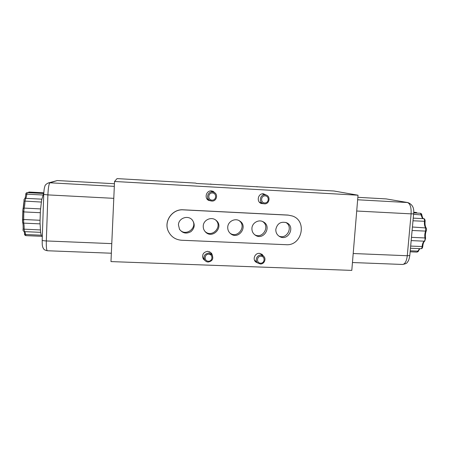 <?xml version="1.0" encoding="UTF-8"?>
<svg xmlns="http://www.w3.org/2000/svg" width="449" height="449" viewBox="0 0 449 449"><rect width="100%" height="100%" fill="white"/><g stroke="black" fill="none" stroke-linecap="round" stroke-linejoin="round"><path stroke-width="0.67" d="M114.439 183.736L57.298 180.543L48.245 182.984C46.034 184.107 44.9 185.241 44.849 186.397C44.434 188.058 44.159 187.592 43.727 194.406L42.195 240.215C42.206 245.934 42.296 245.53 42.936 247.685C43.918 249.122 43.474 249.835 47.33 250.75C46.522 250.284 46.191 247.012 46.326 240.945C43.755 240.81 42.38 240.563 42.195 240.215M386.157 198.907L407.883 202.572L386.157 198.907L357.847 197.324M351.803 270.393L358.021 195.208L333.961 191.005L196.438 183.45L195.663 183.102L117.049 178.607L114.54 181.475L110.976 261.593L351.803 270.393M114.54 181.475L358.021 195.208M168.235 231.05L168.218 231.011C163.604 221.245 172.365 208.847 183.203 209.801L288.022 215.071L292.411 216.003M257.805 263.047L255.762 261.992C252.327 259.253 254.959 252.961 259.382 253.348L262.098 254.342L263.512 256.154M263.72 203.745L261.307 203.492C256.143 201.831 258.012 193.222 263.428 193.783L266.588 195.214M211.535 201.034L208.482 200.327C204.037 197.919 206.388 190.376 211.428 190.904L213.219 191.347L215.526 193.468M205.171 260.706L203.302 259.034C201.719 254.712 203.229 252.13 207.82 251.283L211.501 253.169L212.478 255.481M285.732 222.412C293.64 226.593 286.973 239.878 278.88 236.079M239.07 220.605C246.995 226.038 237.729 238.958 230.04 233.194M192.037 219.724C198.711 227.654 184.803 237.734 179.308 228.928M215.576 219.959C223.164 226.442 211.883 238.486 204.912 231.342M262.474 221.458C270.455 226.156 262.682 239.401 254.684 234.732M211.019 184.281L210.733 183.961M257.187 186.913L256.912 186.599M288.185 215.133L183.254 209.863C172.405 208.903 163.632 221.318 168.257 231.089C170.929 236.679 175.368 239.732 181.57 240.249L286.058 244.694C301.874 246.136 307.582 221.003 292.49 216.036L288.022 215.071M178.444 224.904C178.506 218.091 188.103 214.751 192.335 220.044C195.214 224.264 194.765 228.12 190.977 231.617C186.464 234.131 182.648 233.357 179.516 229.304L178.444 224.904M203.24 226.055C203.346 219.915 211.423 216.266 215.997 220.274C224.584 226.756 212.293 239.884 205.249 231.735C203.818 230.124 203.15 228.227 203.24 226.055M227.733 227.194C227.873 221.492 234.967 217.748 239.609 220.908C248.684 226.195 238.419 240.507 230.5 233.609C228.563 231.931 227.637 229.793 227.733 227.194M251.923 228.317C252.091 222.923 258.529 219.163 263.131 221.755C272.414 226.167 263.642 241.096 255.262 235.158C252.944 233.502 251.833 231.224 251.923 228.317M275.815 229.422C277.213 223.501 280.771 221.262 286.501 222.704C295.852 226.464 288.191 241.719 279.575 236.516C276.977 234.917 275.725 232.554 275.815 229.422M260.566 263.193C256.188 263.069 256.665 256.037 261.037 256.244C265.415 256.385 264.932 263.395 260.566 263.193M260.313 263.978C264.41 264.332 266.7 258.394 263.372 256.037L260.914 255.139C256.929 254.791 254.561 260.471 257.664 262.929L260.313 263.978M264.674 202.942C260.263 202.752 260.746 195.579 265.157 195.859C269.568 196.067 269.074 203.212 264.674 202.942M264.41 203.835C269.451 204.34 270.932 196.219 266.016 195.001L265.028 194.832C260.145 194.327 258.472 202.095 263.136 203.571L264.41 203.835M212.001 200.147C207.472 199.951 207.898 192.683 212.433 192.963C216.968 193.182 216.525 200.428 212.001 200.147M211.827 201.062C216.631 201.545 218.489 194.148 214.016 192.335L212.371 191.925C207.82 191.448 205.715 198.278 209.75 200.428L211.827 201.062M208.342 261.234C203.852 261.105 204.273 253.977 208.768 254.19C213.258 254.33 212.826 261.441 208.342 261.234M208.173 262.031C212.472 261.155 213.758 258.742 212.04 254.779L208.712 253.073C204.564 253.837 203.212 256.171 204.654 260.061C205.502 261.279 206.675 261.935 208.173 262.031M28.719 192.688L29.039 192.032L43.806 192.812L41.628 200.041L40.399 210.648L40.012 222.384L40.578 231.807C40.921 234.26 41.364 235.753 41.909 236.297L42.318 236.494M411.256 239.671L412.311 228.171M114.321 186.346L49.901 182.794L57.298 180.543M111.779 243.627L46.326 240.945L47.891 194.894L43.727 194.406M113.788 198.34L47.891 194.894C48.239 187.805 48.907 183.776 49.901 182.794L48.245 182.984M357.645 199.777L407.473 202.527C410.178 203.622 411.391 207.399 411.099 213.859L413.63 213.825C414.365 208.083 412.451 204.334 407.883 202.572M356.714 211.024L411.099 213.859L407.277 255.739L409.808 255.498L413.63 213.831M353.195 253.522L407.277 255.739C406.564 261.251 404.987 264.158 402.545 264.461C405.537 263.917 407.153 263.159 407.4 262.188C407.945 261.363 408.927 260.869 409.802 255.509M413.692 212.905L420.331 213.253L421.218 214.717C421.577 217.136 422.374 218.45 423.592 218.669C424.299 218.91 424.597 219.808 424.496 221.368C424.221 224.006 424.563 226.105 425.523 227.654L425.63 231.117C424.776 233.227 424.563 235.506 424.99 237.953L411.722 237.347M424.99 221.239L425.096 221.312C424.833 224.242 425.181 226.459 426.14 227.963C426.589 228.361 426.634 229.321 426.286 230.842L425.63 231.117L412.339 230.483M24.527 231.6L24.123 229.226C24.224 226.307 24.061 224.27 23.64 223.125L23.803 211.917L40.264 212.703M22.579 222.002L22.534 219.892L23.573 219.51L40.012 220.263M40.034 223.866L23.64 223.125L22.646 222.474L22.972 209.015L22.792 211.294L23.803 211.917L24.1 208.095C24.605 206.456 24.903 204.172 24.981 201.236L25.548 198.329C26.064 198.183 26.485 196.791 26.811 194.159L42.79 194.995M24.005 201.017L23.988 201.045C24.409 200.692 23.107 199.311 25.492 198.329L41.791 199.16M40.533 208.897L24.1 208.095L23.011 208.723C23.561 206.967 23.887 204.407 23.988 201.045L41.308 202.056M23.152 229.119L40.359 229.933M41.931 236.32L25.868 235.641L25.565 234.518L41.302 235.181M24.605 233.856L25.565 234.518L25.015 231.667M28.119 192.66L43.48 193.306M25.806 194.535L26.811 194.159L27.277 192.615L43.401 193.463M23.135 208.488L24.005 201.073M22.568 219.797L22.837 211.445M419.613 248.645L417.828 251.126L410.234 250.806M426.286 230.842C425.377 233.098 425.147 235.562 425.601 238.228L424.99 237.953C425.181 239.435 424.939 240.512 424.254 241.186C423.065 242.146 422.357 243.947 422.133 246.585C421.993 247.904 421.611 248.611 420.994 248.701L410.47 248.252M422.621 246.546L410.672 246.08M425.601 238.228L424.788 241.034L424.254 241.186L411.172 240.597M426.14 227.963L412.418 227.014M420.331 213.253C421.314 213.511 421.807 214.083 421.813 214.959C423.065 220.027 423.536 218.18 423.609 218.669L423.592 218.669C424.917 218.455 425.237 220.857 425.096 221.312L412.99 220.785M423.592 218.669L413.232 218.141M421.813 214.959L413.585 214.325M413.703 212.293L416.184 212.422L416.773 212.921L413.697 212.759M417.256 213.09L416.852 213.073M419.854 248.656L418.468 250.868L416.936 252.097L410.145 251.81M111.352 253.219L47.33 250.75M352.448 262.53L402.545 264.461M254.476 260.134L257.664 262.929M260.033 253.421L263.372 256.037M259.415 202.19L263.136 203.571M262.21 193.873L266.016 195.001M206.821 198.671L209.75 200.428M210.912 190.904L214.016 192.335M202.533 256.85L204.654 260.061M209.694 251.732L212.04 254.779M40.657 232.341L24.442 231.639C23.202 231.145 22.77 230.309 23.135 229.13C23.225 225.796 23.062 223.591 22.658 222.502M24.931 198.452C25.161 197.442 25.015 199.496 25.795 194.462C25.638 193.48 26.132 192.862 27.277 192.615M25.868 235.641C24.751 235.175 24.33 234.614 24.588 233.974L24.274 231.622M27.905 192.649L29.039 192.032M418.468 250.868C418.496 251.395 417.985 251.799 416.936 252.097M424.76 241.051C424.574 241.641 423.396 241.079 422.734 246.574C422.565 248.05 421.981 248.757 420.994 248.701M416.184 212.422L417.289 213.095"/></g></svg>

